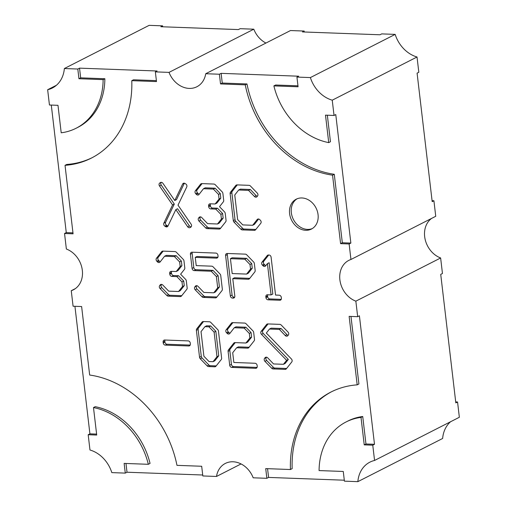 <?xml version="1.0" encoding="UTF-8"?>
<svg xmlns="http://www.w3.org/2000/svg" width="507" height="507" viewBox="0 0 507 507"><rect width="100%" height="100%" fill="white"/><g stroke="black" fill="none" stroke-linecap="round" stroke-linejoin="round"><path stroke-width="0.76" d="M248.272 279.243A2.18 1.774 -117 0 0 249.019 279.084A2.18 1.774 -117 0 0 249.514 278.673L254.799 271.929A2.18 1.774 -117 0 0 255.167 270.465L254.343 263.501A2.18 1.774 -117 0 0 253.633 261.999L246.713 254.812A2.18 1.774 -117 0 0 245.325 254.14L227.199 253.475A2.18 1.774 -117 0 0 226.458 253.633A2.18 1.774 -117 0 0 225.596 255.509L230.343 295.917A2.18 1.774 -117 0 0 232.44 298.084L233.22 298.116A2.18 1.774 -117 0 0 233.961 297.958A2.18 1.774 -117 0 0 234.823 296.082L232.776 278.66L248.272 279.243L249.59 278.571M158.856 262.55A2.18 1.774 -117 0 0 159.597 262.392A2.18 1.774 -117 0 0 160.092 261.98L164.591 256.244L174.465 256.593L179.636 261.929L180.175 266.511L176.227 271.511L171.29 271.327A2.18 1.774 -117 0 0 170.548 271.492A2.18 1.774 -117 0 0 169.687 273.362L169.794 274.249A2.18 1.774 -117 0 0 171.892 276.423L176.829 276.6L181.988 281.924L182.526 286.512L178.565 291.506L168.685 291.138L162.798 285.042A2.18 1.774 -117 0 0 160.675 284.535A2.18 1.774 -117 0 0 160.18 284.94L159.686 285.568A2.18 1.774 -117 0 0 160.047 288.546L166.841 295.492A2.18 1.774 -117 0 0 168.21 296.145L180.238 296.589A2.18 1.774 -117 0 0 180.98 296.424A2.18 1.774 -117 0 0 181.468 296.025L186.779 289.345A2.18 1.774 -117 0 0 187.146 287.875L186.329 280.878A2.18 1.774 -117 0 0 185.613 279.376L180.612 274.198L184.434 269.369A2.18 1.774 -117 0 0 184.802 267.899L183.978 260.902A2.18 1.774 -117 0 0 183.261 259.394L176.328 252.233A2.18 1.774 -117 0 0 174.953 251.573L162.912 251.117A2.18 1.774 -117 0 0 162.17 251.276A2.18 1.774 -117 0 0 161.676 251.681L156.467 258.247A2.18 1.774 -117 0 0 156.834 261.238L157.493 261.91A2.18 1.774 -117 0 0 158.856 262.55M255.839 197.185A2.18 1.774 -117 0 0 256.58 197.027A2.18 1.774 -117 0 0 257.074 196.621L257.562 195.994A2.18 1.774 -117 0 0 257.214 193.021L250.426 185.999A2.18 1.774 -117 0 0 249.045 185.334L237.023 184.89A2.18 1.774 -117 0 0 236.281 185.055A2.18 1.774 -117 0 0 235.78 185.461L230.495 192.204A2.18 1.774 -117 0 0 230.134 193.668L233.302 220.627A2.18 1.774 -117 0 0 234.019 222.142L240.933 229.246A2.18 1.774 -117 0 0 242.308 229.905L254.33 230.349A2.18 1.774 -117 0 0 255.072 230.191A2.18 1.774 -117 0 0 255.56 229.791L260.763 223.302A2.18 1.774 -117 0 0 260.408 220.304L259.742 219.632A2.18 1.774 -117 0 0 257.638 219.151A2.18 1.774 -117 0 0 257.144 219.563L252.657 225.279L242.771 224.918L237.637 219.588L234.754 195.024L238.67 190.005L248.557 190.372L254.451 196.513A2.18 1.774 -117 0 0 255.839 197.185M228.562 334.056A2.18 1.774 -117 0 0 229.303 333.898A2.18 1.774 -117 0 0 229.804 333.479L234.278 327.731L244.171 328.111L249.33 333.448L249.869 338.023L245.92 343.017L234.975 342.612A2.18 1.774 -117 0 0 234.234 342.77A2.18 1.774 -117 0 0 233.74 343.182L228.454 349.906A2.18 1.774 -117 0 0 228.087 351.37L229.715 365.255A2.18 1.774 -117 0 0 231.813 367.423L255.636 368.297A2.18 1.774 -117 0 0 256.377 368.139A2.18 1.774 -117 0 0 257.239 366.269L257.138 365.427A2.18 1.774 -117 0 0 255.04 363.259L233.854 362.48L232.707 352.726L236.63 347.758L247.6 348.144A2.18 1.774 -117 0 0 248.341 347.986A2.18 1.774 -117 0 0 248.836 347.58L254.127 340.869A2.18 1.774 -117 0 0 254.495 339.405L253.671 332.402A2.18 1.774 -117 0 0 252.955 330.9L246.034 323.739A2.18 1.774 -117 0 0 244.653 323.079L232.631 322.636A2.18 1.774 -117 0 0 231.889 322.794A2.18 1.774 -117 0 0 231.395 323.2L226.192 329.765A2.18 1.774 -117 0 0 226.559 332.763L227.199 333.416A2.18 1.774 -117 0 0 228.562 334.056M165.307 345.121A2.18 1.774 -117 0 0 165.314 345.121L188.762 345.97A2.18 1.774 -117 0 0 189.498 345.806A2.18 1.774 -117 0 0 190.359 343.936L190.258 343.062A2.18 1.774 -117 0 0 188.16 340.894L164.712 340.013A2.18 1.774 -117 0 0 163.97 340.178A2.18 1.774 -117 0 0 163.108 342.048L163.216 342.954A2.18 1.774 -117 0 0 165.307 345.121L167.044 344.24A2.18 1.774 -117 0 1 167.037 344.24A2.18 1.774 -117 0 1 164.946 342.073L164.838 341.167L163.108 342.048M264.413 266.448A2.18 1.774 -117 0 0 265.155 266.289A2.18 1.774 -117 0 0 265.649 265.877L267.411 263.627L271.087 294.903L267.455 294.77A2.18 1.774 -117 0 0 266.714 294.928A2.18 1.774 -117 0 0 265.852 296.804L265.953 297.641A2.18 1.774 -117 0 0 268.045 299.814L279.788 300.245A2.18 1.774 -117 0 0 280.529 300.087A2.18 1.774 -117 0 0 281.391 298.211L281.29 297.368A2.18 1.774 -117 0 0 279.199 295.201L275.548 295.055L271.099 257.182A2.18 1.774 -117 0 0 268.957 255.008L268.418 255.008A2.18 1.774 -117 0 0 267.721 255.167A2.18 1.774 -117 0 0 267.233 255.572L262.037 262.144A2.18 1.774 -117 0 0 262.385 265.117L263.032 265.782A2.18 1.774 -117 0 0 264.413 266.448M197.762 195.056A2.18 1.774 -117 0 0 198.503 194.897A2.18 1.774 -117 0 0 199.004 194.479L203.484 188.712L213.384 189.092L218.536 194.428L219.068 199.01L215.139 203.985L210.196 203.814A2.18 1.774 -117 0 0 209.461 203.972A2.18 1.774 -117 0 0 208.599 205.848L208.7 206.755A2.18 1.774 -117 0 0 210.798 208.922A2.18 1.774 -117 0 0 210.804 208.922L215.741 209.093L220.881 214.391L221.42 219.005L217.49 223.993L207.585 223.625L201.71 217.522A2.18 1.774 -117 0 0 199.581 217.015A2.18 1.774 -117 0 0 199.093 217.427L198.598 218.048A2.18 1.774 -117 0 0 198.953 221.033L205.734 227.979A2.18 1.774 -117 0 0 207.11 228.632L219.144 229.075A2.18 1.774 -117 0 0 219.886 228.911A2.18 1.774 -117 0 0 220.38 228.511L225.685 221.812A2.18 1.774 -117 0 0 226.052 220.342L225.235 213.377A2.18 1.774 -117 0 0 224.519 211.875L219.506 206.685L223.34 201.837A2.18 1.774 -117 0 0 223.707 200.366L222.89 193.389A2.18 1.774 -117 0 0 222.167 191.88L215.234 184.719A2.18 1.774 -117 0 0 213.859 184.06L201.837 183.597A2.18 1.774 -117 0 0 201.089 183.762A2.18 1.774 -117 0 0 200.595 184.168L195.391 190.752A2.18 1.774 -117 0 0 195.74 193.725L196.386 194.39A2.18 1.774 -117 0 0 197.762 195.056M210.494 203.827A2.18 1.774 -117 0 0 210.329 204.967L210.43 205.874A2.18 1.774 -117 0 0 212.528 208.041A2.18 1.774 -117 0 0 212.534 208.041L210.804 208.922M166.524 226.914A2.18 1.774 -117 0 0 167.266 226.756A2.18 1.774 -117 0 0 167.956 226.033L175.84 209.625L187.66 226.756A2.18 1.774 -117 0 0 189.307 227.751A2.18 1.774 -117 0 0 190.049 227.592A2.18 1.774 -117 0 0 190.119 227.554L190.771 227.174A2.18 1.774 -117 0 0 191.114 224.164L178.001 205.158L186.741 186.956A2.18 1.774 -117 0 0 185.739 183.927L184.992 183.464A2.18 1.774 -117 0 0 183.331 183.331A2.18 1.774 -117 0 0 182.64 184.054L174.769 200.512L162.924 183.331A2.18 1.774 -117 0 0 160.535 182.495A2.18 1.774 -117 0 0 160.383 182.583L159.768 182.995A2.18 1.774 -117 0 0 159.502 185.955L172.57 204.942L163.869 223.15A2.18 1.774 -117 0 0 164.883 226.179L165.618 226.629A2.18 1.774 -117 0 0 166.524 226.914M175.84 209.625L177.57 208.738L189.39 225.875A2.18 1.774 -117 0 0 191.038 226.87A2.18 1.774 -117 0 0 191.139 226.87M286.62 336.204A2.18 1.774 -117 0 0 287.361 336.046A2.18 1.774 -117 0 0 287.843 335.653L288.344 335.032A2.18 1.774 -117 0 0 288.008 332.041L281.208 325.031A2.18 1.774 -117 0 0 279.832 324.366L267.804 323.929A2.18 1.774 -117 0 0 267.062 324.087A2.18 1.774 -117 0 0 266.568 324.499L261.156 331.375A2.18 1.774 -117 0 0 261.511 334.347L286.607 360.312L283.464 364.299L273.552 363.937L267.683 357.834A2.18 1.774 -117 0 0 265.554 357.327A2.18 1.774 -117 0 0 265.06 357.733L264.572 358.36A2.18 1.774 -117 0 0 264.933 361.345L271.72 368.272A2.18 1.774 -117 0 0 273.089 368.925L285.118 369.369A2.18 1.774 -117 0 0 285.859 369.21A2.18 1.774 -117 0 0 286.347 368.804L291.766 361.966A2.18 1.774 -117 0 0 291.417 358.994L266.321 333.042L269.471 329.043L279.357 329.392L285.226 335.533A2.18 1.774 -117 0 0 286.62 336.204M301.931 197.964A16.763 13.664 -117 0 0 296.221 199.194A16.763 13.664 -117 0 0 290.321 217.034A16.763 13.664 -117 0 0 305.727 230.292A16.763 13.664 -117 0 0 311.437 229.063A16.763 13.664 -117 0 0 317.338 211.223A16.763 13.664 -117 0 0 301.931 197.964M297.108 198.788A16.763 13.664 -117 0 0 292.235 216.711A16.763 13.664 -117 0 0 307.457 229.405A16.763 13.664 -117 0 0 312.28 228.581M253.189 477.803A22.625 18.442 -117 0 0 233.036 461.776A22.625 18.442 -117 0 0 225.33 463.436A22.625 18.442 -117 0 0 216.495 476.46L202.825 475.953L201.685 466.256L176.968 465.35A100.57 81.976 -117 0 0 89.663 375.028L81.621 306.545L73.084 306.234L71.259 290.707A22.625 18.442 -117 0 0 73.388 289.82A22.625 18.442 -117 0 0 82.134 268.995A22.625 18.442 -117 0 0 66.366 249.026L64.541 233.499L73.078 233.816L65.035 165.333A100.57 81.976 -117 0 0 91.361 158.102A100.57 81.976 -117 0 0 131.782 80.67L156.498 81.576L155.357 71.88L169.027 72.381A22.625 18.442 -117 0 0 196.881 86.754A22.625 18.442 -117 0 0 205.722 73.73L219.392 74.231L220.526 83.928L245.242 84.84A100.57 81.976 -117 0 0 332.548 175.162L340.59 243.639L349.127 243.956L350.952 259.483A22.625 18.442 -117 0 0 348.822 260.37A22.625 18.442 -117 0 0 340.083 281.189A22.625 18.442 -117 0 0 355.851 301.158L357.676 316.685L349.133 316.374L357.182 384.851A100.57 81.976 -117 0 0 330.856 392.088A100.57 81.976 -117 0 0 290.429 469.52L265.719 468.607L266.859 478.31L253.189 477.803M217.94 255.243A2.18 1.774 -117 0 0 215.843 253.075L192.007 252.201A2.18 1.774 -117 0 0 191.266 252.359A2.18 1.774 -117 0 0 190.41 254.235L192.077 268.425A2.18 1.774 -117 0 0 194.168 270.592L211.235 271.232L216.375 276.543L217.699 287.811L213.77 292.799L203.865 292.431L197.99 286.335A2.18 1.774 -117 0 0 195.867 285.828A2.18 1.774 -117 0 0 195.372 286.233L194.878 286.861A2.18 1.774 -117 0 0 195.233 289.839L202.014 296.785A2.18 1.774 -117 0 0 203.389 297.438L215.424 297.882A2.18 1.774 -117 0 0 216.166 297.717A2.18 1.774 -117 0 0 216.66 297.317L221.965 290.619A2.18 1.774 -117 0 0 222.339 289.155L220.735 275.51A2.18 1.774 -117 0 0 220.019 274.002L213.079 266.834A2.18 1.774 -117 0 0 211.698 266.169L196.222 265.611L195.252 257.372L216.438 258.133A2.18 1.774 -117 0 0 217.18 257.974A2.18 1.774 -117 0 0 218.042 256.098L217.94 255.243M210.804 322.446A2.18 1.774 -117 0 0 209.429 321.78L203.275 321.539A2.18 1.774 -117 0 0 202.527 321.698A2.18 1.774 -117 0 0 202.033 322.11L196.748 328.853A2.18 1.774 -117 0 0 196.386 330.317L199.549 357.277A2.18 1.774 -117 0 0 200.271 358.785L207.173 365.908A2.18 1.774 -117 0 0 208.548 366.567L214.708 366.795A2.18 1.774 -117 0 0 215.45 366.637A2.18 1.774 -117 0 0 215.944 366.231L221.248 359.558A2.18 1.774 -117 0 0 221.622 358.088L218.454 331.109A2.18 1.774 -117 0 0 217.731 329.601L210.804 322.446M245.242 84.84L246.972 83.953L222.256 83.047L221.122 73.35L219.392 74.231M221.122 73.35L298.667 76.202L296.937 77.083L310.385 77.577L395.175 34.387L381.727 33.893L379.997 34.774L302.445 31.928L304.175 31.047L290.505 30.54L205.722 73.73M56.435 85.258L47.652 89.726L49.445 105.006L57.982 105.317L61.208 132.796A67.044 54.648 -117 0 0 76.145 128.227L77.875 127.346A67.044 54.648 -117 0 0 104.867 78.737L80.676 77.85L79.536 68.147L77.805 69.028L64.357 68.534L149.147 25.35L162.595 25.844L162.703 26.795M79.536 68.147L157.088 70.999L155.357 71.88M169.027 72.381L253.811 29.197L240.141 28.69L238.41 29.577L160.865 26.725L162.595 25.844M72.964 232.865L66.271 232.618L64.541 233.499M66.271 232.618L51.289 105.069M96.603 434.093L89.91 433.846L88.18 434.727L89.973 450.001A30.173 24.59 -117 0 1 111.825 472.613L125.273 473.107L124.133 463.411L148.323 464.298A67.044 54.648 -117 0 0 93.491 407.565L96.717 435.044L88.18 434.727M89.91 433.846L74.928 306.298M71.259 290.707L75.359 288.616M202.711 475.008L127.004 472.226L125.273 473.107M216.495 476.46L241.059 463.943M344.297 480.205L268.59 477.423L266.859 478.31M357.676 316.685L359.406 315.804L374.496 444.303L372.765 445.184L374.565 460.457A30.173 24.59 -117 0 0 369.895 462.15A30.173 24.59 -117 0 0 357.853 481.65L442.643 438.466A30.173 24.59 63 0 1 450.565 421.742M357.853 481.65L344.405 481.156L343.271 471.459L319.08 470.572A67.044 54.648 -117 0 1 346.072 421.957A67.044 54.648 -117 0 1 361.003 417.394L364.229 444.867L372.765 445.184M374.565 460.457L459.348 417.274L457.555 401.994L455.825 402.875L440.729 274.382L442.459 273.501L440.634 257.974A22.625 18.442 63 0 1 425.139 239.361A22.625 18.442 63 0 1 431.641 218.384M355.851 301.158L440.634 257.974M349.127 243.956L350.857 243.075L335.767 114.576L334.037 115.457L332.237 100.183L417.027 56.999A30.173 24.59 63 0 1 395.175 34.387M350.952 259.483L435.741 216.293L433.916 200.766L432.186 201.647L417.09 73.154L418.82 72.273L417.027 56.999M296.937 77.083L298.078 86.779L273.888 85.892A67.044 54.648 -117 0 0 328.726 142.619L325.494 115.146L334.037 115.457M310.385 77.577A30.173 24.59 -117 0 0 332.237 100.183M76.145 128.227A67.044 54.648 -117 0 0 103.136 79.618L78.946 78.731L77.805 69.028M47.652 89.726A30.173 24.59 -117 0 0 52.322 88.041A30.173 24.59 -117 0 0 64.357 68.534M265.941 43.057A22.625 18.442 63 0 1 253.811 29.197M304.175 31.047L304.289 31.992M432.072 200.696L433.916 200.766M455.711 401.931L457.555 401.994M80.676 77.85L78.946 78.731M156.384 80.626L133.512 79.789L131.782 80.67M92.223 157.652A100.57 81.976 -117 0 1 66.766 164.452L65.035 165.333M104.867 78.737L103.136 79.618M374.496 444.303L365.959 443.986L364.229 444.867M365.959 443.986L362.733 416.513L361.003 417.394M362.733 416.513A67.044 54.648 -117 0 0 347.802 421.076L346.072 421.957M268.59 477.423L267.557 468.677M331.724 391.651A100.57 81.976 -117 0 0 292.159 468.639L290.429 469.52M350.977 316.444L358.912 383.97L357.182 384.851M127.004 472.226L125.977 463.474M93.491 407.565L95.221 406.684A67.044 54.648 -117 0 1 150.053 463.417L148.323 464.298M222.256 83.047L220.526 83.928M297.97 85.829L275.618 85.011L273.888 85.892M327.338 115.209L330.456 141.738L328.726 142.619M350.857 243.075L342.32 242.758L340.59 243.639M342.32 242.758L334.278 174.281L332.548 175.162M246.972 83.953A100.57 81.976 -117 0 0 334.278 174.281M266.524 357.194L266.302 357.479A2.18 1.774 -117 0 0 266.663 360.464L264.933 361.345M286.607 360.312L288.337 359.431L285.194 363.418L283.464 364.299M288.337 359.431L263.241 333.467L261.511 334.347M268.045 323.935L262.886 330.494A2.18 1.774 -117 0 0 263.241 333.467M279.357 329.392L281.087 328.511L286.962 334.652A2.18 1.774 -117 0 0 288.128 335.298M281.087 328.511L271.201 328.162L269.471 329.043M286.607 368.475L274.819 368.044L273.089 368.925M266.663 360.464L273.45 367.391A2.18 1.774 -117 0 0 274.819 368.044M161.239 182.336A2.18 1.774 -117 0 0 161.232 185.074L159.502 185.955M184.358 183.204L176.499 199.625L174.769 200.512M172.57 204.942L174.3 204.061L165.599 222.262A2.18 1.774 -117 0 0 166.613 225.298L167.348 225.748A2.18 1.774 -117 0 0 167.975 225.995M174.3 204.061L161.232 185.074M219.068 199.01L220.798 198.129L216.869 203.098L215.139 203.985M220.798 198.129L220.266 193.547L218.536 194.428M220.266 193.547L215.114 188.211L213.384 189.092M215.114 188.211L205.215 187.831L203.484 188.712M202.071 183.61L197.122 189.872A2.18 1.774 -117 0 0 197.47 192.844L198.117 193.509A2.18 1.774 -117 0 0 199.264 194.149M220.634 228.182L208.84 227.751L207.11 228.632M200.557 216.882L200.328 217.167A2.18 1.774 -117 0 0 200.683 220.152L207.464 227.092A2.18 1.774 -117 0 0 208.84 227.751M221.42 219.005L223.15 218.124L219.22 223.105L217.49 223.993M223.15 218.124L222.611 213.51L220.881 214.391M222.611 213.51L217.471 208.206L215.741 209.093M217.471 208.206L212.534 208.041M281.22 299.352L269.775 298.934L268.045 299.814M267.747 294.782A2.18 1.774 -117 0 0 267.582 295.923L267.683 296.76A2.18 1.774 -117 0 0 269.775 298.934M267.411 263.627L269.141 262.746L272.817 294.022L271.087 294.903M268.71 255.008L263.767 261.263A2.18 1.774 -117 0 0 264.115 264.236L264.762 264.901A2.18 1.774 -117 0 0 265.909 265.541M190.195 345.077L167.044 344.24M165.003 340.026A2.18 1.774 -117 0 0 164.838 341.167M216.204 365.908L210.278 365.686A2.18 1.774 -117 0 1 208.903 365.027L202.001 357.904A2.18 1.774 -117 0 1 201.279 356.396L198.117 329.436A2.18 1.774 -117 0 1 198.478 327.972L203.516 321.552M204.91 326.673L206.641 325.792L210.709 325.95L215.843 331.261L218.713 355.844L214.791 360.807L213.06 361.687L209.017 361.548L203.909 356.25L201.019 331.654L204.91 326.673L208.979 326.831L214.112 332.142L216.983 356.725L213.06 361.687M210.709 325.95L208.979 326.831M215.843 331.261L214.112 332.142M218.713 355.844L216.983 356.725M257.068 367.41L233.543 366.542L231.813 367.423M235.216 342.624L230.184 349.025A2.18 1.774 -117 0 0 229.817 350.489L231.446 364.375A2.18 1.774 -117 0 0 233.543 366.542M249.869 338.023L251.599 337.142L247.65 342.136L245.92 343.017M251.599 337.142L251.06 332.567L249.33 333.448M251.06 332.567L245.901 327.23L244.171 328.111M245.901 327.23L236.008 326.85L234.278 327.731M232.871 322.642L227.922 328.885A2.18 1.774 -117 0 0 228.289 331.882L228.93 332.529A2.18 1.774 -117 0 0 230.058 333.15M249.089 347.257L238.36 346.877L236.63 347.758M248.557 190.372L250.287 189.485L256.181 195.632A2.18 1.774 -117 0 0 257.341 196.279M250.287 189.485L240.4 189.124L238.67 190.005M258.614 219.011L254.394 224.398L252.657 225.279M255.826 229.462L244.038 229.025L242.308 229.905M237.263 184.903L232.225 191.323A2.18 1.774 -117 0 0 231.864 192.787L235.033 219.746A2.18 1.774 -117 0 0 235.749 221.255L242.663 228.365A2.18 1.774 -117 0 0 244.038 229.025M171.588 271.34A2.18 1.774 -117 0 0 171.417 272.481L171.524 273.368A2.18 1.774 -117 0 0 173.622 275.542L171.892 276.423M180.175 266.511L181.905 265.63L177.957 270.63L176.227 271.511M181.905 265.63L181.367 261.048L179.636 261.929M181.367 261.048L176.195 255.712L174.465 256.593M176.195 255.712L166.321 255.363L164.591 256.244M163.146 251.123L158.197 257.366A2.18 1.774 -117 0 0 158.564 260.357L159.223 261.029A2.18 1.774 -117 0 0 160.358 261.644M181.728 295.695L169.94 295.264L168.21 296.145M161.644 284.395L161.422 284.687A2.18 1.774 -117 0 0 161.777 287.665L168.571 294.611A2.18 1.774 -117 0 0 169.94 295.264M182.526 286.512L184.256 285.631L180.296 290.625L178.565 291.506M184.256 285.631L183.718 281.043L181.988 281.924M183.718 281.043L178.559 275.719L176.829 276.6M178.559 275.719L173.622 275.542M217.877 257.239L196.982 256.491L195.252 257.372M216.92 296.988L205.12 296.557L203.389 297.438M196.836 285.688L196.608 285.98A2.18 1.774 -117 0 0 196.963 288.958L203.744 295.904A2.18 1.774 -117 0 0 205.12 296.557M217.699 287.811L219.43 286.93L215.5 291.918L213.77 292.799M219.43 286.93L218.105 275.662L216.375 276.543M218.105 275.662L212.965 270.351L211.235 271.232M212.965 270.351L195.898 269.711L194.168 270.592M192.305 252.207A2.18 1.774 -117 0 0 192.14 253.354L193.807 267.544A2.18 1.774 -117 0 0 195.898 269.711M249.761 278.349L234.507 277.779L232.776 278.66M227.491 253.487A2.18 1.774 -117 0 0 227.326 254.628L225.596 255.509M234.659 297.222L234.171 297.203A2.18 1.774 -117 0 1 232.073 295.036L227.326 254.628M230.432 258.678L232.162 257.797L246.579 258.329L251.732 263.646L252.258 268.209L248.322 273.197L246.592 274.078L232.181 273.565L230.432 258.678L244.849 259.21L250.002 264.527L250.528 269.09L246.592 274.078M252.258 268.209L250.528 269.09M246.579 258.329L244.849 259.21M251.732 263.646L250.002 264.527M266.302 357.479L264.572 358.36M266.175 357.169L265.06 357.733M262.886 330.494L261.156 331.375M267.683 323.929L266.568 324.499M286.962 334.652L285.226 335.533M286.436 368.697L285.118 369.369M273.45 367.391L271.72 368.272M161.042 182.343L159.768 182.995M184.32 183.198L182.64 184.054M189.39 225.875L187.66 226.756M167.348 225.748L165.618 226.629M166.613 225.298L164.883 226.179M165.599 222.262L163.869 223.15M210.43 205.874L208.7 206.755M210.329 204.967L208.599 205.848M198.117 193.509L196.386 194.39M197.47 192.844L195.74 193.725M197.122 189.872L195.391 190.752M201.71 183.597L200.595 184.168M220.463 228.404L219.144 229.075M207.464 227.092L205.734 227.979M200.683 220.152L198.953 221.033M200.328 217.167L198.598 218.048M200.202 216.857L199.093 217.427M268.342 255.008L267.233 255.572M281.093 299.58L279.788 300.245M267.683 296.76L265.953 297.641M267.582 295.923L265.852 296.804M264.762 264.901L263.032 265.782M264.115 264.236L262.385 265.117M263.767 261.263L262.037 262.144M190.068 345.305L188.762 345.97M164.946 342.073L163.216 342.954M216.026 366.124L214.708 366.795M210.278 365.686L208.548 366.567M208.903 365.027L207.173 365.908M202.001 357.904L200.271 358.785M201.279 356.396L199.549 357.277M198.117 329.436L196.386 330.317M198.478 327.972L196.748 328.853M203.155 321.539L202.033 322.11M256.941 367.632L255.636 368.297M231.446 364.375L229.715 365.255M229.817 350.489L228.087 351.37M230.184 349.025L228.454 349.906M234.855 342.612L233.74 343.182M228.93 332.529L227.199 333.416M228.289 331.882L226.559 332.763M227.922 328.885L226.192 329.765M232.504 322.636L231.395 323.2M248.912 347.479L247.6 348.144M256.181 195.632L254.451 196.513M258.266 218.992L257.144 219.563M255.655 229.677L254.33 230.349M242.663 228.365L240.933 229.246M235.749 221.255L234.019 222.142M235.033 219.746L233.302 220.627M231.864 192.787L230.134 193.668M232.225 191.323L230.495 192.204M236.902 184.89L235.78 185.461M171.524 273.368L169.794 274.249M171.417 272.481L169.687 273.362M159.223 261.029L157.493 261.91M158.564 260.357L156.834 261.238M158.197 257.366L156.467 258.247M162.785 251.117L161.676 251.681M181.557 295.917L180.238 296.589M168.571 294.611L166.841 295.492M161.777 287.665L160.047 288.546M161.422 284.687L159.686 285.568M161.296 284.376L160.18 284.94M217.744 257.467L216.438 258.133M216.743 297.21L215.424 297.882M203.744 295.904L202.014 296.785M196.963 288.958L195.233 289.839M196.608 285.98L194.878 286.861M196.488 285.663L195.372 286.233M193.807 267.544L192.077 268.425M192.14 253.354L190.41 254.235M234.526 297.451L233.22 298.116M234.171 297.203L232.44 298.084M232.073 295.036L230.343 295.917"/></g></svg>
